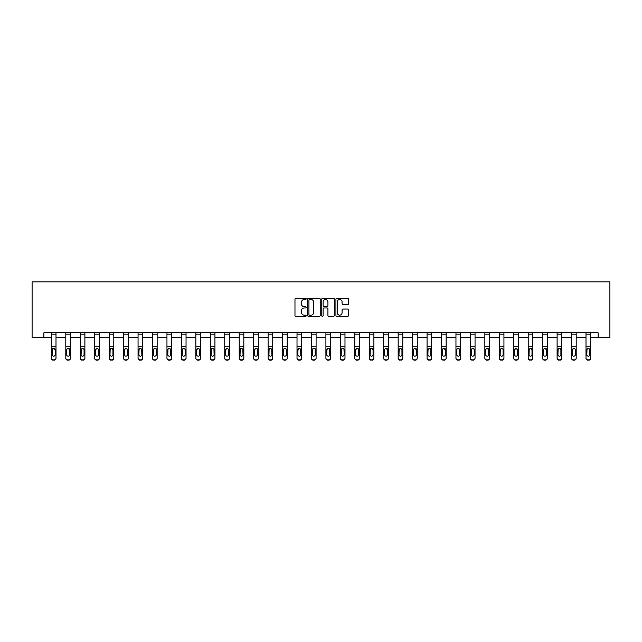 <?xml version="1.0" encoding="UTF-8"?>
<svg xmlns="http://www.w3.org/2000/svg" width="642" height="642" viewBox="0 0 642 642"><rect width="100%" height="100%" fill="white"/><g stroke="black" fill="none" stroke-linecap="round" stroke-linejoin="round"><path stroke-width="0.96" d="M306.178 298.875A0.634 0.634 0 0 0 305.544 298.233L295.882 298.233A0.907 0.907 0 0 0 294.975 299.148L294.975 315.511A0.907 0.907 0 0 0 295.882 316.418L305.544 316.418A0.634 0.634 0 0 0 306.178 315.784A0.634 0.634 0 0 0 305.544 315.15L304.292 315.15A2.913 2.913 0 0 1 301.387 312.237L301.387 310.872A2.913 2.913 0 0 1 304.292 307.967L305.544 307.967A0.634 0.634 0 0 0 306.178 307.325A0.634 0.634 0 0 0 305.544 306.691L304.292 306.691A2.913 2.913 0 0 1 301.387 303.786L301.387 302.422A2.913 2.913 0 0 1 304.292 299.509L305.544 299.509A0.634 0.634 0 0 0 306.178 298.875M347.571 304.645A0.907 0.907 0 0 0 348.478 303.738L348.478 299.148A0.907 0.907 0 0 0 347.571 298.233L336.841 298.233A0.907 0.907 0 0 0 335.935 299.148L335.935 315.511A0.907 0.907 0 0 0 336.841 316.418L347.571 316.418A0.907 0.907 0 0 0 348.478 315.511L348.478 309.966A0.907 0.907 0 0 0 347.571 309.059L342.98 309.059A0.907 0.907 0 0 0 342.074 309.966L342.074 312.718A2.432 2.432 0 0 1 339.642 315.15A2.432 2.432 0 0 1 337.202 312.718L337.202 301.941A2.432 2.432 0 0 1 339.642 299.509A2.432 2.432 0 0 1 342.074 301.941L342.074 303.738A0.907 0.907 0 0 0 342.98 304.645L347.571 304.645M43.865 337.435L43.865 332.797L598.135 332.797L598.135 337.435L609.9 337.435L609.9 281.854L32.1 281.854L32.1 337.435L51.368 337.435M320.206 299.148A0.907 0.907 0 0 0 319.299 298.233L308.569 298.233A0.907 0.907 0 0 0 307.654 299.148L307.654 315.511A0.907 0.907 0 0 0 308.569 316.418L319.299 316.418A0.907 0.907 0 0 0 320.206 315.511L320.206 299.148M322.701 298.233L333.431 298.233A0.907 0.907 0 0 1 334.346 299.148L334.346 315.511A0.907 0.907 0 0 1 333.431 316.418L328.84 316.418A0.907 0.907 0 0 1 327.934 315.511L327.934 308.874A0.907 0.907 0 0 0 327.027 307.967L323.977 307.967A0.907 0.907 0 0 0 323.07 308.874L323.07 315.784A0.634 0.634 0 0 1 322.428 316.418A0.634 0.634 0 0 1 321.794 315.784L321.794 299.148A0.907 0.907 0 0 1 322.701 298.233M55.998 337.435L65.813 337.435M70.443 337.435L80.266 337.435M84.896 337.435L94.719 337.435M99.349 337.435L109.164 337.435M113.795 337.435L123.617 337.435M128.248 337.435L138.062 337.435M142.693 337.435L152.515 337.435M157.146 337.435L166.96 337.435M171.591 337.435L181.413 337.435M186.044 337.435L195.866 337.435M200.497 337.435L210.311 337.435M214.942 337.435L224.764 337.435M229.395 337.435L239.209 337.435M243.84 337.435L253.662 337.435M258.293 337.435L268.107 337.435M272.746 337.435L282.56 337.435M287.191 337.435L297.013 337.435M301.644 337.435L311.458 337.435M316.089 337.435L325.911 337.435M330.542 337.435L340.356 337.435M344.987 337.435L354.809 337.435M359.44 337.435L369.254 337.435M373.893 337.435L383.707 337.435M388.338 337.435L398.16 337.435M402.791 337.435L412.605 337.435M417.236 337.435L427.058 337.435M431.689 337.435L441.503 337.435M446.134 337.435L455.956 337.435M460.587 337.435L470.409 337.435M475.04 337.435L484.854 337.435M489.485 337.435L499.307 337.435M503.938 337.435L513.752 337.435M518.383 337.435L528.206 337.435M532.836 337.435L542.651 337.435M547.281 337.435L557.104 337.435M561.734 337.435L571.557 337.435M576.187 337.435L586.002 337.435M590.632 337.435L598.135 337.435M309.564 299.509A0.634 0.634 0 0 0 308.93 300.143L308.93 314.508A0.634 0.634 0 0 0 309.564 315.15L310.888 315.15A2.913 2.913 0 0 0 313.794 312.237L313.794 302.422A2.913 2.913 0 0 0 310.888 299.509L309.564 299.509M327.934 301.989A2.432 2.432 0 0 0 325.502 299.557A2.432 2.432 0 0 0 323.07 301.989L323.07 305.785A0.907 0.907 0 0 0 323.977 306.691L327.027 306.691A0.907 0.907 0 0 0 327.934 305.785L327.934 301.989M51.368 349.433L51.368 358.019A1.854 1.838 0 0 0 53.222 359.857L54.145 359.857A1.854 1.838 0 0 0 55.998 358.019L55.998 358.308A1.854 1.838 180 0 1 54.145 360.146L54.145 359.857M55.998 349.433L55.998 358.308M55.164 354.994L55.164 354.705A1.485 1.469 180 0 1 53.679 356.182A1.485 1.469 180 0 0 55.164 354.705L55.164 349.713M52.203 354.994L52.203 354.705A1.485 1.469 180 0 0 53.679 356.182A1.485 1.469 180 0 1 52.203 354.705L52.203 349.713M52.363 349.144L52.203 349.826L53.679 348.341L51.368 349.144L51.368 358.019M54.45 348.558L53.679 348.341L55.164 349.826M55.998 332.797L55.998 358.019M51.368 332.797L51.368 349.144M53.222 359.857L54.145 360.146M53.222 360.146A1.854 1.838 180 0 1 51.368 358.308M65.813 349.433L65.813 358.019A1.854 1.838 0 0 0 67.667 359.857L68.598 359.857A1.854 1.838 0 0 0 70.443 358.019L70.443 358.308A1.854 1.838 180 0 1 68.598 360.146L68.598 359.857M69.617 354.705L69.617 349.826L69.617 354.705A1.485 1.469 180 0 1 68.132 356.182A1.485 1.469 180 0 0 69.617 354.705M66.648 354.994L66.648 354.705A1.485 1.469 180 0 0 68.132 356.182M67.362 348.558L66.648 349.713M70.443 332.797L70.443 349.144L68.132 348.341L69.617 349.826M80.266 349.433L80.266 358.019A1.854 1.838 0 0 0 82.12 359.857L83.043 359.857A1.854 1.838 0 0 0 84.896 358.019L84.896 358.308A1.854 1.838 180 0 1 83.043 360.146L83.043 359.857M84.062 354.705L84.062 349.826L84.062 354.705A1.485 1.469 180 0 1 82.577 356.182A1.485 1.469 180 0 0 84.062 354.705M81.101 354.994L81.101 354.705A1.485 1.469 180 0 0 82.577 356.182M81.101 354.705L81.261 349.144L82.577 348.341L83.901 349.144L82.577 348.341L81.101 349.713M70.443 349.144L70.443 358.019M65.813 332.797L65.813 358.019M67.667 359.857L68.598 360.146M67.667 360.146A1.854 1.838 180 0 1 65.813 358.308M65.813 349.144L66.816 349.144L66.648 354.705M66.816 349.144L68.132 348.341M84.896 332.797L84.896 358.019M80.266 332.797L80.266 358.019M82.12 359.857L83.043 360.146M82.12 360.146A1.854 1.838 180 0 1 80.266 358.308M84.896 349.144L83.901 349.144L84.062 349.826M94.719 349.433L94.719 358.019A1.854 1.838 0 0 0 96.565 359.857L97.496 359.857A1.854 1.838 0 0 0 99.349 358.019L99.349 358.308A1.854 1.838 180 0 1 97.496 360.146L97.496 359.857M98.515 354.705L98.515 349.826L98.515 354.705A1.485 1.469 180 0 1 97.03 356.182A1.485 1.469 180 0 0 98.515 354.705M95.546 354.994L95.546 354.705A1.485 1.469 180 0 0 97.03 356.182M95.546 354.705L95.714 349.144L97.03 348.341L98.346 349.144L97.03 348.341L95.546 349.713M109.164 349.433L109.164 358.019A1.854 1.838 0 0 0 111.018 359.857L111.941 359.857A1.854 1.838 0 0 0 113.795 358.019L113.795 358.308A1.854 1.838 180 0 1 111.941 360.146L111.941 359.857M112.96 354.705L112.96 349.826L112.96 354.705A1.485 1.469 180 0 1 111.483 356.182A1.485 1.469 180 0 0 112.96 354.705M109.999 354.994L109.999 354.705A1.485 1.469 180 0 0 111.483 356.182M110.705 348.558L109.999 349.713M113.795 332.797L113.795 349.144L111.483 348.341L112.96 349.826M123.617 349.433L123.617 358.019A1.854 1.838 0 0 0 125.463 359.857L126.394 359.857A1.854 1.838 0 0 0 128.248 358.019L128.248 358.308A1.854 1.838 180 0 1 126.394 360.146L126.394 359.857M127.413 354.705L127.413 349.826L127.413 354.705A1.485 1.469 180 0 1 125.928 356.182A1.485 1.469 180 0 0 127.413 354.705M124.452 354.994L124.452 354.705A1.485 1.469 180 0 0 125.928 356.182M124.452 354.705L124.612 349.144L125.928 348.341L127.244 349.144L125.928 348.341L124.452 349.713M99.349 332.797L99.349 358.308M94.719 332.797L94.719 358.019M96.565 359.857L97.496 360.146M96.565 360.146A1.854 1.838 180 0 1 94.719 358.308M99.349 349.144L98.346 349.144L98.515 349.826M113.795 349.144L113.795 358.019M109.164 332.797L109.164 358.019M111.018 359.857L111.941 360.146M111.018 360.146A1.854 1.838 180 0 1 109.164 358.308M109.164 349.144L110.159 349.144L109.999 354.705M110.159 349.144L111.483 348.341M128.248 332.797L128.248 358.019M123.617 332.797L123.617 358.019M125.463 359.857L126.394 360.146M125.463 360.146A1.854 1.838 180 0 1 123.617 358.308M128.248 349.144L127.244 349.144L127.413 349.826M142.693 332.797L142.693 358.308A1.854 1.838 180 0 1 140.839 360.146L140.839 359.857A1.854 1.838 0 0 0 142.693 358.019M139.916 359.857L139.916 360.146A1.854 1.838 180 0 1 138.062 358.308L138.062 358.019A1.854 1.838 0 0 0 139.916 359.857L140.839 359.857M138.062 332.797L138.062 358.019M139.916 360.146L140.839 360.146M142.693 349.144L141.697 349.144L141.858 354.705A1.485 1.469 180 0 1 140.381 356.182A1.485 1.469 180 0 1 138.897 354.705L139.065 349.144L140.381 348.341L141.697 349.144L140.381 348.341M157.146 332.797L157.146 358.308A1.854 1.838 180 0 1 155.292 360.146L155.292 359.857A1.854 1.838 0 0 0 157.146 358.019M154.369 359.857L154.369 360.146A1.854 1.838 180 0 1 152.515 358.308L152.515 358.019A1.854 1.838 0 0 0 154.369 359.857L155.292 359.857M152.515 332.797L152.515 358.019M154.369 360.146L155.292 360.146M156.15 349.144L156.311 354.705A1.485 1.469 180 0 1 154.826 356.182A1.485 1.469 180 0 1 153.35 354.705L153.51 349.144L154.826 348.341L157.146 349.144M171.591 332.797L171.591 358.308A1.854 1.838 180 0 1 169.745 360.146L169.745 359.857A1.854 1.838 0 0 0 171.591 358.019L171.591 358.308M168.814 359.857L168.814 360.146A1.854 1.838 180 0 1 166.96 358.308L166.96 358.019A1.854 1.838 0 0 0 168.814 359.857L169.745 359.857M166.96 332.797L166.96 358.019M168.814 360.146L169.745 360.146M171.591 349.144L170.595 349.144L170.764 354.705A1.485 1.469 180 0 1 169.279 356.182A1.485 1.469 180 0 1 167.795 354.705L167.963 349.144L169.279 348.341L170.595 349.144L169.279 348.341M186.044 332.797L186.044 358.308A1.854 1.838 180 0 1 184.19 360.146L184.19 359.857A1.854 1.838 0 0 0 186.044 358.019L186.044 358.308M183.267 359.857L183.267 360.146A1.854 1.838 180 0 1 181.413 358.308L181.413 358.019A1.854 1.838 0 0 0 183.267 359.857L184.19 359.857M181.413 332.797L181.413 358.019M183.267 360.146L184.19 360.146M186.044 349.144L185.048 349.144L185.209 354.705A1.485 1.469 180 0 1 183.732 356.182A1.485 1.469 180 0 1 182.248 354.705L182.408 349.144L183.732 348.341L185.048 349.144L183.732 348.341M200.497 332.797L200.497 358.308A1.854 1.838 180 0 1 198.643 360.146L198.643 359.857A1.854 1.838 0 0 0 200.497 358.019L200.497 358.308M197.712 359.857L197.712 360.146A1.854 1.838 180 0 1 195.866 358.308L195.866 358.019A1.854 1.838 0 0 0 197.712 359.857L198.643 359.857M195.866 332.797L195.866 358.019M197.712 360.146L198.643 360.146M200.497 349.144L199.493 349.144L199.662 354.705A1.485 1.469 180 0 1 198.177 356.182A1.485 1.469 180 0 1 196.693 354.705L196.861 349.144L198.177 348.341L199.493 349.144L198.177 348.341L196.693 349.713M214.942 332.797L214.942 358.308A1.854 1.838 180 0 1 213.088 360.146L213.088 359.857A1.854 1.838 0 0 0 214.942 358.019M212.165 359.857L212.165 360.146A1.854 1.838 180 0 1 210.311 358.308L210.311 358.019A1.854 1.838 0 0 0 212.165 359.857L213.088 359.857M210.311 332.797L210.311 358.019M212.165 360.146L213.088 360.146M214.942 349.144L213.947 349.144L214.107 354.705A1.485 1.469 180 0 1 212.63 356.182A1.485 1.469 180 0 1 211.146 354.705L211.306 349.144L212.63 348.341L213.947 349.144L212.63 348.341M229.395 332.797L229.395 358.308A1.854 1.838 180 0 1 227.541 360.146L227.541 359.857A1.854 1.838 0 0 0 229.395 358.019M226.618 359.857L226.618 360.146A1.854 1.838 180 0 1 224.764 358.308L224.764 358.019A1.854 1.838 0 0 0 226.618 359.857L227.541 359.857M224.764 332.797L224.764 358.019M226.618 360.146L227.541 360.146M229.395 349.144L228.392 349.144L228.56 354.705A1.485 1.469 180 0 1 227.075 356.182A1.485 1.469 180 0 1 225.599 354.705L225.759 349.144L227.075 348.341L228.392 349.144L227.075 348.341L225.599 349.713M243.84 332.797L243.84 358.308A1.854 1.838 180 0 1 241.994 360.146L241.994 359.857A1.854 1.838 0 0 0 243.84 358.019M241.063 359.857L241.063 360.146A1.854 1.838 180 0 1 239.209 358.308L239.209 358.019A1.854 1.838 0 0 0 241.063 359.857L241.994 359.857M239.209 332.797L239.209 358.019M241.063 360.146L241.994 360.146M243.84 349.144L242.845 349.144L243.013 354.705A1.485 1.469 180 0 1 241.528 356.182A1.485 1.469 180 0 1 240.044 354.705L240.212 349.144L241.528 348.341L242.845 349.144L241.528 348.341M258.293 332.797L258.293 358.308A1.854 1.838 180 0 1 256.439 360.146L256.439 359.857A1.854 1.838 0 0 0 258.293 358.019L258.293 358.308M255.516 359.857L255.516 360.146A1.854 1.838 180 0 1 253.662 358.308L253.662 358.019A1.854 1.838 0 0 0 255.516 359.857L256.439 359.857M253.662 332.797L253.662 358.019M255.516 360.146L256.439 360.146M257.298 349.144L257.458 354.705A1.485 1.469 180 0 1 255.973 356.182A1.485 1.469 180 0 1 254.497 354.705L254.657 349.144L255.973 348.341L258.293 349.144M272.746 332.797L272.746 358.308A1.854 1.838 180 0 1 270.892 360.146L270.892 359.857A1.854 1.838 0 0 0 272.746 358.019M269.961 359.857L269.961 360.146A1.854 1.838 180 0 1 268.107 358.308L268.107 358.019A1.854 1.838 0 0 0 269.961 359.857L270.892 359.857M268.107 332.797L268.107 358.019M269.961 360.146L270.892 360.146M272.746 349.144L271.743 349.144L271.911 354.705A1.485 1.469 180 0 1 270.426 356.182A1.485 1.469 180 0 1 268.942 354.705L269.11 349.144L270.426 348.341L271.743 349.144L270.426 348.341M287.191 332.797L287.191 358.308A1.854 1.838 180 0 1 285.337 360.146L285.337 359.857A1.854 1.838 0 0 0 287.191 358.019M284.414 359.857L284.414 360.146A1.854 1.838 180 0 1 282.56 358.308L282.56 358.019A1.854 1.838 0 0 0 284.414 359.857L285.337 359.857M282.56 332.797L282.56 358.019M284.414 360.146L285.337 360.146M287.191 349.144L286.196 349.144L286.356 354.705A1.485 1.469 180 0 1 284.879 356.182A1.485 1.469 180 0 1 283.395 354.705L283.555 349.144L284.879 348.341L286.196 349.144L284.879 348.341M301.644 332.797L301.644 358.308A1.854 1.838 180 0 1 299.79 360.146L299.79 359.857A1.854 1.838 0 0 0 301.644 358.019L301.644 358.308M298.859 359.857L298.859 360.146A1.854 1.838 180 0 1 297.013 358.308L297.013 358.019A1.854 1.838 0 0 0 298.859 359.857L299.79 359.857M297.013 332.797L297.013 358.019M298.859 360.146L299.79 360.146M301.644 349.144L300.641 349.144L300.809 354.705A1.485 1.469 180 0 1 299.324 356.182A1.485 1.469 180 0 1 297.84 354.705L298.008 349.144L299.324 348.341L300.641 349.144L299.324 348.341L297.84 349.713M316.089 332.797L316.089 358.308A1.854 1.838 180 0 1 314.235 360.146L314.235 359.857A1.854 1.838 0 0 0 316.089 358.019M313.312 359.857L313.312 360.146A1.854 1.838 180 0 1 311.458 358.308L311.458 358.019A1.854 1.838 0 0 0 313.312 359.857L314.235 359.857M311.458 332.797L311.458 358.019M313.312 360.146L314.235 360.146M315.094 349.144L315.254 354.705A1.485 1.469 180 0 1 313.777 356.182A1.485 1.469 180 0 1 312.293 354.705L312.453 349.144L313.777 348.341L316.089 349.144M330.542 332.797L330.542 358.308A1.854 1.838 180 0 1 328.688 360.146L328.688 359.857A1.854 1.838 0 0 0 330.542 358.019M327.765 359.857L327.765 360.146A1.854 1.838 180 0 1 325.911 358.308L325.911 358.019A1.854 1.838 0 0 0 327.765 359.857L328.688 359.857M325.911 332.797L325.911 358.019M327.765 360.146L328.688 360.146M329.547 349.144L329.707 354.705A1.485 1.469 180 0 1 328.222 356.182A1.485 1.469 180 0 1 326.746 354.705L326.906 349.144L328.222 348.341L330.542 349.144M344.987 332.797L344.987 358.308A1.854 1.838 180 0 1 343.141 360.146L343.141 359.857A1.854 1.838 0 0 0 344.987 358.019L344.987 358.308M342.21 359.857L342.21 360.146A1.854 1.838 180 0 1 340.356 358.308L340.356 358.019A1.854 1.838 0 0 0 342.21 359.857L343.141 359.857M340.356 332.797L340.356 358.019M342.21 360.146L343.141 360.146M344.987 349.144L343.992 349.144L344.16 354.705A1.485 1.469 180 0 1 342.676 356.182A1.485 1.469 180 0 1 341.191 354.705L341.359 349.144L342.676 348.341L343.992 349.144L342.676 348.341M359.44 332.797L359.44 358.308A1.854 1.838 180 0 1 357.586 360.146L357.586 359.857A1.854 1.838 0 0 0 359.44 358.019M356.663 359.857L356.663 360.146A1.854 1.838 180 0 1 354.809 358.308L354.809 358.019A1.854 1.838 0 0 0 356.663 359.857L357.586 359.857M354.809 332.797L354.809 358.019M356.663 360.146L357.586 360.146M358.445 349.144L358.605 354.705A1.485 1.469 180 0 1 357.121 356.182A1.485 1.469 180 0 1 355.644 354.705L355.804 349.144L357.121 348.341L359.44 349.144M138.062 349.433L138.062 358.308M140.381 356.182A1.485 1.469 180 0 0 141.858 354.705L141.858 349.826M139.603 348.558L138.897 349.713M152.515 349.433L152.515 358.308M154.826 356.182A1.485 1.469 180 0 0 156.311 354.705L156.311 349.826M155.605 348.558L154.826 348.341L153.35 349.713M166.96 349.433L166.96 358.308M169.279 356.182A1.485 1.469 180 0 0 170.764 354.705L170.764 349.826M168.509 348.558L167.795 349.713M181.413 349.433L181.413 358.308M183.732 356.182A1.485 1.469 180 0 0 185.209 354.705L185.209 349.826M182.954 348.558L182.248 349.713M195.866 349.433L195.866 358.308M198.177 356.182A1.485 1.469 180 0 0 199.662 354.705L199.662 349.826M210.311 349.433L210.311 358.308M212.63 356.182A1.485 1.469 180 0 0 214.107 354.705L214.107 349.826M211.852 348.558L211.146 349.713M224.764 349.433L224.764 358.308M227.075 356.182A1.485 1.469 180 0 0 228.56 354.705L228.56 349.826M239.209 349.433L239.209 358.308M241.528 356.182A1.485 1.469 180 0 0 243.013 354.705L243.013 349.826M240.75 348.558L240.044 349.713M253.662 349.433L253.662 358.308M255.973 356.182A1.485 1.469 180 0 0 257.458 354.705L257.458 349.826M256.752 348.558L255.973 348.341L254.497 349.713M268.107 349.433L268.107 358.308M270.426 356.182A1.485 1.469 180 0 0 271.911 354.705L271.911 349.826M269.656 348.558L268.942 349.713M282.56 349.433L282.56 358.308M284.879 356.182A1.485 1.469 180 0 0 286.356 354.705L286.356 349.826M284.101 348.558L283.395 349.713M297.013 349.433L297.013 358.308M299.324 356.182A1.485 1.469 180 0 0 300.809 354.705L300.809 349.826M311.458 349.433L311.458 358.308M313.777 356.182A1.485 1.469 180 0 0 315.254 354.705L315.254 349.826M312.999 348.558L312.293 349.713M314.548 348.558L313.777 348.341M325.911 349.433L325.911 358.308M328.222 356.182A1.485 1.469 180 0 0 329.707 354.705L329.707 349.826M328.993 348.558L328.222 348.341L326.746 349.713M340.356 349.433L340.356 358.308M342.676 356.182A1.485 1.469 180 0 0 344.16 354.705L344.16 349.826M341.905 348.558L341.191 349.713M354.809 349.433L354.809 358.308M357.121 356.182A1.485 1.469 180 0 0 358.605 354.705L358.605 349.826M357.899 348.558L357.121 348.341L355.644 349.713M369.254 349.433L369.254 358.019A1.854 1.838 0 0 0 371.108 359.857L372.039 359.857A1.854 1.838 0 0 0 373.893 358.019L373.893 358.308A1.854 1.838 180 0 1 372.039 360.146L372.039 359.857M373.058 354.705L373.058 349.826L373.058 354.705A1.485 1.469 180 0 1 371.574 356.182A1.485 1.469 180 0 0 373.058 354.705M370.089 354.994L370.089 354.705A1.485 1.469 180 0 0 371.574 356.182M370.803 348.558L370.089 349.713M373.893 332.797L373.893 349.144L371.574 348.341L373.058 349.826M383.707 349.433L383.707 358.019A1.854 1.838 0 0 0 385.561 359.857L386.484 359.857A1.854 1.838 0 0 0 388.338 358.019L388.338 358.308A1.854 1.838 180 0 1 386.484 360.146L386.484 359.857M387.503 354.705L387.503 349.826L387.503 354.705A1.485 1.469 180 0 1 386.027 356.182A1.485 1.469 180 0 0 387.503 354.705M384.542 354.994L384.542 354.705A1.485 1.469 180 0 0 386.027 356.182M385.248 348.558L384.542 349.713M388.338 332.797L388.338 349.144L386.027 348.341L387.503 349.826M398.16 349.433L398.16 358.019A1.854 1.838 0 0 0 400.006 359.857L400.937 359.857A1.854 1.838 0 0 0 402.791 358.019L402.791 358.308A1.854 1.838 180 0 1 400.937 360.146L400.937 359.857M401.956 354.705L401.956 349.826L401.956 354.705A1.485 1.469 180 0 1 400.472 356.182A1.485 1.469 180 0 0 401.956 354.705M398.987 354.994L398.987 354.705A1.485 1.469 180 0 0 400.472 356.182M398.987 354.705L399.155 349.144L400.472 348.341L401.788 349.144L400.472 348.341L398.987 349.713M412.605 349.433L412.605 358.019A1.854 1.838 0 0 0 414.459 359.857L415.382 359.857A1.854 1.838 0 0 0 417.236 358.019L417.236 358.308A1.854 1.838 180 0 1 415.382 360.146L415.382 359.857M416.401 354.705L416.401 349.826L416.401 354.705A1.485 1.469 180 0 1 414.925 356.182A1.485 1.469 180 0 0 416.401 354.705M413.44 354.994L413.44 354.705A1.485 1.469 180 0 0 414.925 356.182M414.146 348.558L413.44 349.713M417.236 332.797L417.236 349.144L414.925 348.341L416.401 349.826M427.058 349.433L427.058 358.019A1.854 1.838 0 0 0 428.912 359.857L429.835 359.857A1.854 1.838 0 0 0 431.689 358.019L431.689 358.308A1.854 1.838 180 0 1 429.835 360.146L429.835 359.857M430.854 354.705L430.854 349.826L430.854 354.705A1.485 1.469 180 0 1 429.37 356.182A1.485 1.469 180 0 0 430.854 354.705M427.893 354.994L427.893 354.705A1.485 1.469 180 0 0 429.37 356.182M430.148 348.558L429.37 348.341L427.893 349.713M441.503 349.433L441.503 358.019A1.854 1.838 0 0 0 443.357 359.857L444.288 359.857A1.854 1.838 0 0 0 446.134 358.019L446.134 358.308A1.854 1.838 180 0 1 444.288 360.146L444.288 359.857M445.307 354.705L445.307 349.826L445.307 354.705A1.485 1.469 180 0 1 443.823 356.182A1.485 1.469 180 0 0 445.307 354.705M442.338 354.994L442.338 354.705A1.485 1.469 180 0 0 443.823 356.182M443.052 348.558L442.338 349.713M446.134 332.797L446.134 349.144L443.823 348.341L445.307 349.826M455.956 349.433L455.956 358.019A1.854 1.838 0 0 0 457.81 359.857L458.733 359.857A1.854 1.838 0 0 0 460.587 358.019L460.587 358.308A1.854 1.838 180 0 1 458.733 360.146L458.733 359.857M459.752 354.705L459.752 349.826L459.752 354.705A1.485 1.469 180 0 1 458.268 356.182A1.485 1.469 180 0 0 459.752 354.705M456.791 354.994L456.791 354.705A1.485 1.469 180 0 0 458.268 356.182A1.485 1.469 180 0 1 456.791 354.705L456.791 349.713M459.046 348.558L458.268 348.341L456.952 349.144L458.268 348.341L459.752 349.826M470.409 349.433L470.409 358.019A1.854 1.838 0 0 0 472.255 359.857L473.186 359.857A1.854 1.838 0 0 0 475.04 358.019L475.04 358.308A1.854 1.838 180 0 1 473.186 360.146L473.186 359.857M474.205 354.705L474.205 349.826L474.205 354.705A1.485 1.469 180 0 1 472.721 356.182A1.485 1.469 180 0 0 474.205 354.705M471.236 354.994L471.236 354.705A1.485 1.469 180 0 0 472.721 356.182M471.236 354.705L471.405 349.144L472.721 348.341L474.037 349.144L472.721 348.341L471.236 349.713M484.854 349.433L484.854 358.019A1.854 1.838 0 0 0 486.708 359.857L487.631 359.857A1.854 1.838 0 0 0 489.485 358.019L489.485 358.308A1.854 1.838 180 0 1 487.631 360.146L487.631 359.857M488.65 354.705L488.65 349.826L488.65 354.705A1.485 1.469 180 0 1 487.174 356.182A1.485 1.469 180 0 0 488.65 354.705M485.689 354.994L485.689 354.705A1.485 1.469 180 0 0 487.174 356.182M486.395 348.558L485.689 349.713M489.485 332.797L489.485 349.144L487.174 348.341L488.65 349.826M499.307 349.433L499.307 358.019A1.854 1.838 0 0 0 501.161 359.857L502.084 359.857A1.854 1.838 0 0 0 503.938 358.019L503.938 358.308A1.854 1.838 180 0 1 502.084 360.146L502.084 359.857M503.103 354.705L503.103 349.826L503.103 354.705A1.485 1.469 180 0 1 501.619 356.182A1.485 1.469 180 0 0 503.103 354.705M500.142 354.994L500.142 354.705A1.485 1.469 180 0 0 501.619 356.182M500.142 354.705L500.303 349.144L501.619 348.341L502.935 349.144L501.619 348.341L500.142 349.713M517.548 354.994L517.548 354.705A1.485 1.469 180 0 1 516.072 356.182A1.485 1.469 180 0 0 517.548 354.705L517.548 349.713M514.587 354.994L514.587 354.705A1.485 1.469 180 0 0 516.072 356.182A1.485 1.469 180 0 1 514.587 354.705L514.587 349.713M515.293 348.558L514.587 349.826L516.072 348.341L517.548 349.826M516.842 348.558L516.072 348.341M528.206 349.433L528.206 358.019A1.854 1.838 0 0 0 530.059 359.857L530.982 359.857A1.854 1.838 0 0 0 532.836 358.019L532.836 358.308A1.854 1.838 180 0 1 530.982 360.146L530.982 359.857M532.001 354.705L532.001 349.826L532.001 354.705A1.485 1.469 180 0 1 530.517 356.182A1.485 1.469 180 0 0 532.001 354.705M529.04 354.994L529.04 354.705A1.485 1.469 180 0 0 530.517 356.182M531.287 348.558L530.517 348.341L529.04 349.713M542.651 349.433L542.651 358.019A1.854 1.838 0 0 0 544.504 359.857L545.435 359.857A1.854 1.838 0 0 0 547.281 358.019L547.281 358.308A1.854 1.838 180 0 1 545.435 360.146L545.435 359.857M546.454 354.705L546.454 349.826L546.454 354.705A1.485 1.469 180 0 1 544.97 356.182A1.485 1.469 180 0 0 546.454 354.705M543.485 354.994L543.485 354.705A1.485 1.469 180 0 0 544.97 356.182M544.199 348.558L543.485 349.713M547.281 332.797L547.281 349.144L544.97 348.341L546.454 349.826M557.104 349.433L557.104 358.019A1.854 1.838 0 0 0 558.957 359.857L559.88 359.857A1.854 1.838 0 0 0 561.734 358.019L561.734 358.308A1.854 1.838 180 0 1 559.88 360.146L559.88 359.857M560.899 354.705L560.899 349.826L560.899 354.705A1.485 1.469 180 0 1 559.423 356.182A1.485 1.469 180 0 0 560.899 354.705M557.938 354.994L557.938 354.705A1.485 1.469 180 0 0 559.423 356.182M558.644 348.558L557.938 349.713M560.193 348.558L559.423 348.341L560.899 349.826M571.557 349.433L571.557 358.019A1.854 1.838 0 0 0 573.402 359.857L574.333 359.857A1.854 1.838 0 0 0 576.187 358.019L576.187 358.308A1.854 1.838 180 0 1 574.333 360.146L574.333 359.857M575.352 354.705L575.352 349.826L575.352 354.705A1.485 1.469 180 0 1 573.868 356.182A1.485 1.469 180 0 0 575.352 354.705M572.383 354.994L572.383 354.705A1.485 1.469 180 0 0 573.868 356.182M572.383 354.705L572.552 349.144L573.868 348.341L575.184 349.144L573.868 348.341L572.383 349.713M586.002 349.433L586.002 358.019A1.854 1.838 0 0 0 587.855 359.857L588.778 359.857A1.854 1.838 0 0 0 590.632 358.019L590.632 358.308A1.854 1.838 180 0 1 588.778 360.146L588.778 359.857M589.797 354.705L589.797 349.826L589.797 354.705A1.485 1.469 180 0 1 588.321 356.182A1.485 1.469 180 0 0 589.797 354.705M586.836 354.994L586.836 354.705A1.485 1.469 180 0 0 588.321 356.182M587.542 348.558L586.836 349.713M589.091 348.558L588.321 348.341L589.797 349.826M373.893 349.144L373.893 358.019M369.254 332.797L369.254 358.019M371.108 359.857L372.039 360.146M371.108 360.146A1.854 1.838 180 0 1 369.254 358.308M369.254 349.144L370.257 349.144L370.089 354.705M370.257 349.144L371.574 348.341M388.338 349.144L388.338 358.019M383.707 332.797L383.707 358.019M385.561 359.857L386.484 360.146M385.561 360.146A1.854 1.838 180 0 1 383.707 358.308M383.707 349.144L384.702 349.144L384.542 354.705M384.702 349.144L386.027 348.341M402.791 332.797L402.791 358.308M398.16 332.797L398.16 358.019M400.006 359.857L400.937 360.146M400.006 360.146A1.854 1.838 180 0 1 398.16 358.308M402.791 349.144L401.788 349.144L401.956 349.826M417.236 349.144L417.236 358.019M412.605 332.797L412.605 358.019M414.459 359.857L415.382 360.146M414.459 360.146A1.854 1.838 180 0 1 412.605 358.308M412.605 349.144L413.608 349.144L413.44 354.705M413.608 349.144L414.925 348.341M431.689 332.797L431.689 358.019M427.058 332.797L427.058 358.019M428.912 359.857L429.835 360.146M428.912 360.146A1.854 1.838 180 0 1 427.058 358.308M427.893 354.705L428.053 349.144L429.37 348.341L430.854 349.826M446.134 349.144L446.134 358.019M441.503 332.797L441.503 358.019M443.357 359.857L444.288 360.146M443.357 360.146A1.854 1.838 180 0 1 441.503 358.308M441.503 349.144L442.507 349.144L442.338 354.705M442.507 349.144L443.823 348.341M460.587 332.797L460.587 358.019M455.956 332.797L455.956 358.019M457.81 359.857L458.733 360.146M457.81 360.146A1.854 1.838 180 0 1 455.956 358.308M456.791 349.826L456.952 349.144L455.956 349.144M475.04 332.797L475.04 358.308M470.409 332.797L470.409 358.019M472.255 359.857L473.186 360.146M472.255 360.146A1.854 1.838 180 0 1 470.409 358.308M475.04 349.144L474.037 349.144L474.205 349.826M489.485 349.144L489.485 358.308M484.854 332.797L484.854 358.019M486.708 359.857L487.631 360.146M486.708 360.146A1.854 1.838 180 0 1 484.854 358.308M484.854 349.144L485.85 349.144L485.689 354.705M485.85 349.144L487.174 348.341M503.938 332.797L503.938 358.308M499.307 332.797L499.307 358.019M501.161 359.857L502.084 360.146M501.161 360.146A1.854 1.838 180 0 1 499.307 358.308M503.938 349.144L502.935 349.144L503.103 349.826M518.383 332.797L518.383 358.308A1.854 1.838 180 0 1 516.537 360.146L516.537 359.857A1.854 1.838 0 0 0 518.383 358.019M515.606 359.857L515.606 360.146A1.854 1.838 180 0 1 513.752 358.308L513.752 358.019A1.854 1.838 0 0 0 515.606 359.857L516.537 359.857M513.752 332.797L513.752 358.019M515.606 360.146L516.537 360.146M532.836 332.797L532.836 358.308M528.206 332.797L528.206 358.019M530.059 359.857L530.982 360.146M530.059 360.146A1.854 1.838 180 0 1 528.206 358.308M529.04 354.705L529.201 349.144L530.517 348.341L532.001 349.826M547.281 349.144L547.281 358.308M542.651 332.797L542.651 358.019M544.504 359.857L545.435 360.146M544.504 360.146A1.854 1.838 180 0 1 542.651 358.308M542.651 349.144L543.654 349.144L543.485 354.705M543.654 349.144L544.97 348.341M561.734 332.797L561.734 358.308M557.104 332.797L557.104 358.019M558.957 359.857L559.88 360.146M558.957 360.146A1.854 1.838 180 0 1 557.104 358.308M557.104 349.144L558.099 349.144L557.938 354.705M558.099 349.144L559.423 348.341M576.187 332.797L576.187 358.308M571.557 332.797L571.557 358.019M573.402 359.857L574.333 360.146M573.402 360.146A1.854 1.838 180 0 1 571.557 358.308M576.187 349.144L575.184 349.144L575.352 349.826M590.632 332.797L590.632 358.308M586.002 332.797L586.002 358.019M587.855 359.857L588.778 360.146M587.855 360.146A1.854 1.838 180 0 1 586.002 358.308M586.002 349.144L586.997 349.144L586.836 354.705M586.997 349.144L588.321 348.341M51.368 332.821L55.998 332.821M55.003 349.144L55.998 349.144M51.368 346.752L55.998 346.752M51.368 334.089L55.998 334.089M65.813 332.821L70.443 332.821M65.813 346.752L70.443 346.752M65.813 334.089L70.443 334.089M80.266 332.821L84.896 332.821M80.266 349.144L81.261 349.144M80.266 346.752L84.896 346.752M80.266 334.089L84.896 334.089M94.719 332.821L99.349 332.821M94.719 349.144L95.714 349.144M94.719 346.752L99.349 346.752M94.719 334.089L99.349 334.089M109.164 332.821L113.795 332.821M109.164 346.752L113.795 346.752M109.164 334.089L113.795 334.089M123.617 332.821L128.248 332.821M123.617 349.144L124.612 349.144M123.617 346.752L128.248 346.752M123.617 334.089L128.248 334.089M138.062 332.821L142.693 332.821M138.062 349.144L139.065 349.144M138.062 346.752L142.693 346.752M138.062 334.089L142.693 334.089M152.515 332.821L157.146 332.821M152.515 349.144L153.51 349.144M152.515 346.752L157.146 346.752M152.515 334.089L157.146 334.089M166.96 332.821L171.591 332.821M166.96 349.144L167.963 349.144M166.96 346.752L171.591 346.752M166.96 334.089L171.591 334.089M181.413 332.821L186.044 332.821M181.413 349.144L182.408 349.144M181.413 346.752L186.044 346.752M181.413 334.089L186.044 334.089M195.866 332.821L200.497 332.821M195.866 349.144L196.861 349.144M195.866 346.752L200.497 346.752M195.866 334.089L200.497 334.089M210.311 332.821L214.942 332.821M210.311 349.144L211.306 349.144M210.311 346.752L214.942 346.752M210.311 334.089L214.942 334.089M224.764 332.821L229.395 332.821M224.764 349.144L225.759 349.144M224.764 346.752L229.395 346.752M224.764 334.089L229.395 334.089M239.209 332.821L243.84 332.821M239.209 349.144L240.212 349.144M239.209 346.752L243.84 346.752M239.209 334.089L243.84 334.089M253.662 332.821L258.293 332.821M253.662 349.144L254.657 349.144M253.662 346.752L258.293 346.752M253.662 334.089L258.293 334.089M268.107 332.821L272.746 332.821M268.107 349.144L269.11 349.144M268.107 346.752L272.746 346.752M268.107 334.089L272.746 334.089M282.56 332.821L287.191 332.821M282.56 349.144L283.555 349.144M282.56 346.752L287.191 346.752M282.56 334.089L287.191 334.089M297.013 332.821L301.644 332.821M297.013 349.144L298.008 349.144M297.013 346.752L301.644 346.752M297.013 334.089L301.644 334.089M311.458 332.821L316.089 332.821M311.458 349.144L312.453 349.144M311.458 346.752L316.089 346.752M311.458 334.089L316.089 334.089M325.911 332.821L330.542 332.821M325.911 349.144L326.906 349.144M325.911 346.752L330.542 346.752M325.911 334.089L330.542 334.089M340.356 332.821L344.987 332.821M340.356 349.144L341.359 349.144M340.356 346.752L344.987 346.752M340.356 334.089L344.987 334.089M354.809 332.821L359.44 332.821M354.809 349.144L355.804 349.144M354.809 346.752L359.44 346.752M354.809 334.089L359.44 334.089M369.254 332.821L373.893 332.821M369.254 346.752L373.893 346.752M369.254 334.089L373.893 334.089M383.707 332.821L388.338 332.821M383.707 346.752L388.338 346.752M383.707 334.089L388.338 334.089M398.16 332.821L402.791 332.821M398.16 349.144L399.155 349.144M398.16 346.752L402.791 346.752M398.16 334.089L402.791 334.089M412.605 332.821L417.236 332.821M412.605 346.752L417.236 346.752M412.605 334.089L417.236 334.089M427.058 332.821L431.689 332.821M430.694 349.144L431.689 349.144M427.058 349.144L428.053 349.144M427.058 346.752L431.689 346.752M427.058 334.089L431.689 334.089M441.503 332.821L446.134 332.821M441.503 346.752L446.134 346.752M441.503 334.089L446.134 334.089M455.956 332.821L460.587 332.821M459.592 349.144L460.587 349.144M455.956 346.752L460.587 346.752M455.956 334.089L460.587 334.089M470.409 332.821L475.04 332.821M470.409 349.144L471.405 349.144M470.409 346.752L475.04 346.752M470.409 334.089L475.04 334.089M484.854 332.821L489.485 332.821M484.854 346.752L489.485 346.752M484.854 334.089L489.485 334.089M499.307 332.821L503.938 332.821M499.307 349.144L500.303 349.144M499.307 346.752L503.938 346.752M499.307 334.089L503.938 334.089M513.752 332.821L518.383 332.821M517.388 349.144L518.383 349.144M513.752 349.144L514.756 349.144M513.752 346.752L518.383 346.752M513.752 334.089L518.383 334.089M528.206 332.821L532.836 332.821M531.841 349.144L532.836 349.144M528.206 349.144L529.201 349.144M528.206 346.752L532.836 346.752M528.206 334.089L532.836 334.089M542.651 332.821L547.281 332.821M542.651 346.752L547.281 346.752M542.651 334.089L547.281 334.089M557.104 332.821L561.734 332.821M560.739 349.144L561.734 349.144M557.104 346.752L561.734 346.752M557.104 334.089L561.734 334.089M571.557 332.821L576.187 332.821M571.557 349.144L572.552 349.144M571.557 346.752L576.187 346.752M571.557 334.089L576.187 334.089M586.002 332.821L590.632 332.821M589.637 349.144L590.632 349.144M586.002 346.752L590.632 346.752M586.002 334.089L590.632 334.089"/></g></svg>
